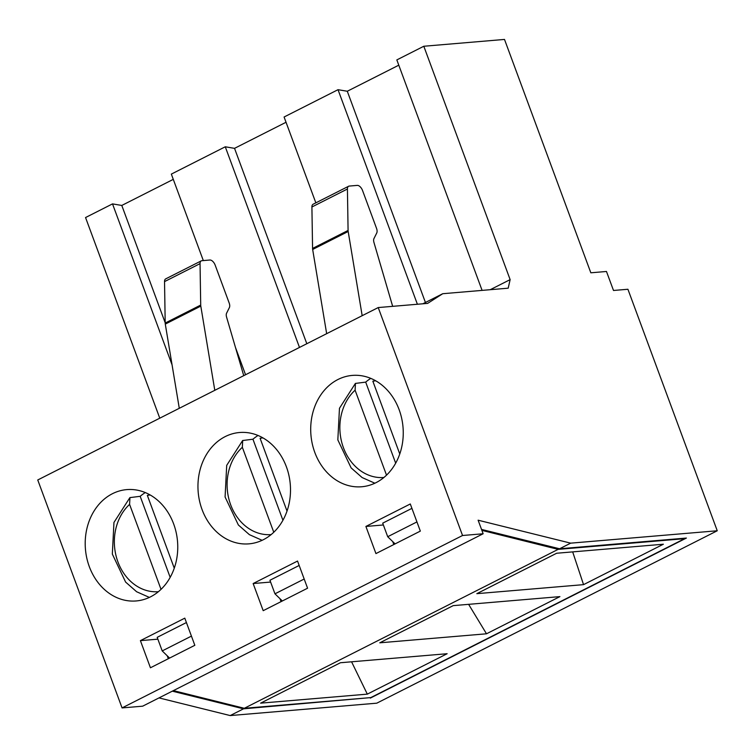 <?xml version="1.0" encoding="UTF-8"?>
<svg xmlns="http://www.w3.org/2000/svg" width="755" height="755" viewBox="0 0 755 755"><rect width="100%" height="100%" fill="white"/><g stroke="black" fill="none" stroke-linecap="round" stroke-linejoin="round"><path stroke-width="1.13" d="M442.741 293.714L508.2 288.183L510.135 279.624L423.81 46.253L504.5 39.43L590.835 272.8L606.473 271.479L613.504 290.477L627.915 289.259L717.25 530.765L570.676 543.156L478.113 520.195L483.134 533.766L462.541 535.503L378.227 307.559L427.632 303.387L442.741 293.714L422.838 303.793M159.767 418.185L85.551 217.544L112.514 203.888L121.791 205.445L173.282 179.369M490.231 289.703L510.135 279.624M173.65 523.923A55.87 46.206 85.2 0 1 136.183 600.952A55.87 46.206 85.2 0 1 85.438 549.168A55.87 46.206 85.2 0 1 126.774 489.608A55.87 46.206 85.2 0 1 173.65 523.923M286.4 466.826A55.87 46.206 85.2 0 1 248.933 543.855A55.87 46.206 85.2 0 1 198.188 492.071A55.87 46.206 85.2 0 1 239.524 432.511A55.87 46.206 85.2 0 1 286.4 466.826M399.15 409.729A55.87 46.206 85.2 0 1 361.692 486.758A55.87 46.206 85.2 0 1 310.937 434.974A55.87 46.206 85.2 0 1 352.274 375.414A55.87 46.206 85.2 0 1 399.15 409.729M378.227 307.559L37.75 479.972L122.065 707.916L142.657 706.18L483.134 533.766M462.541 535.503L122.065 707.916M420.337 531.105L375.943 553.585L365.901 526.443L410.295 503.972L420.337 531.105M307.578 588.202L263.193 610.682L253.151 583.54L297.545 561.059L307.578 588.202M194.828 645.298L150.434 667.779L140.402 640.636L184.796 618.156L194.828 645.298M717.25 530.765L376.773 703.179L230.199 715.57L158.994 697.903M392.742 541.609L393.827 544.525M279.992 598.706L281.068 601.622M167.242 655.802L168.318 658.719M370.158 697.648L243.516 708.822L172.31 691.165M481.52 529.415L559.578 548.772L686.389 538.06L370.327 698.101M286.032 122.272L234.541 148.348L225.273 146.791L171.338 174.103L203.321 260.579M398.791 65.175L347.291 91.251L338.023 89.694L284.088 117.006L315.845 202.85M423.81 46.253L396.837 59.909L482.096 290.392M245.554 374.744L235.522 347.611M299.49 347.432L225.273 146.791M243.516 708.822L230.199 715.57M417.392 304.256L338.023 89.694M570.676 543.156L559.578 548.772M172.064 364.854L112.514 203.888M425.433 302.481L347.291 91.251M383.37 524.97L365.901 526.443M306.813 343.723L234.541 148.348M270.611 582.067L253.151 583.54M165.185 322.762L121.791 205.445M157.861 639.164L140.402 640.636M214.797 390.326L200.802 306.115L165.288 324.103L179.284 408.304M200.047 263.637L200.707 305.067L165.194 323.055L164.533 281.615A5.88 3.133 63.1 0 1 165.732 278.859L201.245 260.881A5.88 3.133 63.1 0 0 200.047 263.637L164.533 281.615M201.245 260.881A5.88 3.133 63.1 0 1 201.887 260.702L209.881 260.022A5.88 3.133 63.1 0 1 215.184 265.175L229.161 302.972A5.88 3.133 63.1 0 1 229.369 307.615L226.604 313.155A5.88 3.133 63.1 0 0 226.585 317.119L243.742 375.669M200.707 305.067A5.88 3.133 63.1 0 0 200.802 306.115M165.194 323.055A5.88 3.133 63.1 0 0 165.288 324.103M392.666 306.341L373.961 242.497A5.88 3.133 63.1 0 1 373.98 238.523L376.745 232.984A5.88 3.133 63.1 0 0 376.537 228.35L362.56 190.543A5.88 3.133 63.1 0 0 357.257 185.39L349.272 186.07A5.88 3.133 63.1 0 0 348.621 186.249A5.88 3.133 63.1 0 0 347.423 189.005L348.083 230.445A5.88 3.133 63.1 0 0 348.178 231.492L362.173 315.694M348.621 186.249L313.108 204.237A5.88 3.133 63.1 0 0 311.909 206.993L312.57 248.423A5.88 3.133 63.1 0 0 312.664 249.471L326.66 333.672M386.522 475.169L355.095 390.193L355.445 383.417L365.694 382.115A55.87 46.206 85.2 0 1 370.771 378.378M375.726 380.813A48.518 40.128 85.2 0 0 372.847 381.2L399.773 453.991M395.677 463.183L365.694 382.115M273.772 532.256L242.336 447.29L242.695 440.514L252.944 439.212A55.87 46.206 85.2 0 1 258.021 435.475M262.976 437.909A48.518 40.128 85.2 0 0 260.098 438.296L287.023 511.088M282.927 520.28L252.944 439.212M684.455 538.221L684.625 538.674L370.78 697.601L244.299 708.294L173.386 690.617M367.317 694.138L447.149 653.717L340.43 662.739L260.598 703.16L367.317 694.138L351.566 661.795M453.189 605.642L379.774 642.816L486.494 633.794L559.908 596.62L453.189 605.642M684.625 538.674L558.143 549.366L244.299 708.294M583.549 584.644L663.371 544.223L556.652 553.245L476.83 593.666L583.549 584.644L572.677 551.886M558.143 549.366L481.869 530.359M395.091 543.883L387.711 536.72L416.939 521.922M411.919 508.36L382.7 523.158L387.711 536.72M468.61 604.33L486.494 633.794M282.342 600.98L274.962 593.817L304.19 579.019M299.169 565.457L269.941 580.255L274.962 593.817M186.419 622.545L157.191 637.343L162.212 650.914L191.43 636.116M169.582 658.077L162.212 650.914M161.023 589.353L129.586 504.387L129.945 497.611L140.185 496.309A55.87 46.206 85.2 0 1 145.271 492.571M150.226 495.006A48.518 40.128 85.2 0 0 147.348 495.393L174.273 568.185M170.177 577.377L140.185 496.309M312.664 249.471L348.178 231.492M312.57 248.423L348.083 230.445M311.909 206.993L347.423 189.005M383.899 477.5A48.518 40.128 85.2 0 1 342.761 445.79A48.518 40.128 85.2 0 1 355.095 390.193M271.149 534.597A48.518 40.128 85.2 0 1 230.001 502.887A48.518 40.128 85.2 0 1 242.336 447.29M158.399 591.693A48.518 40.128 85.2 0 1 117.251 559.984A48.518 40.128 85.2 0 1 129.586 504.387M374.876 483.219L362.117 477.547L351.113 467.883L337.834 439.891L339.467 408.266L355.416 383.389M262.117 540.316L249.367 534.644L238.363 524.98L225.084 496.979L226.708 465.363L242.666 440.486M149.367 597.413L136.617 591.741L125.613 582.077L112.335 554.076L113.958 522.46L129.917 497.583"/></g></svg>
